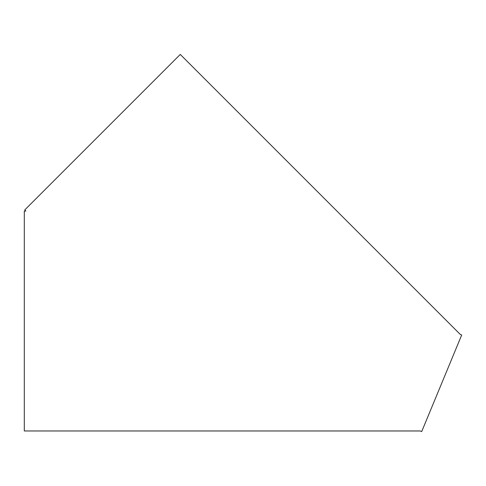 <?xml version="1.0" encoding="UTF-8"?>
<svg xmlns="http://www.w3.org/2000/svg" width="486" height="486" viewBox="0 0 486 486"><rect width="100%" height="100%" fill="white"/><g stroke="black" fill="none" stroke-linecap="round" stroke-linejoin="round"><path stroke-width="0.73" d="M25.886 430.967L24.3 430.967L24.3 211.052L25.886 211.052L24.762 209.934L180.27 54.426L460.236 334.398L461.7 335L421.702 431.574L420.238 430.967L25.886 430.967"/></g></svg>
